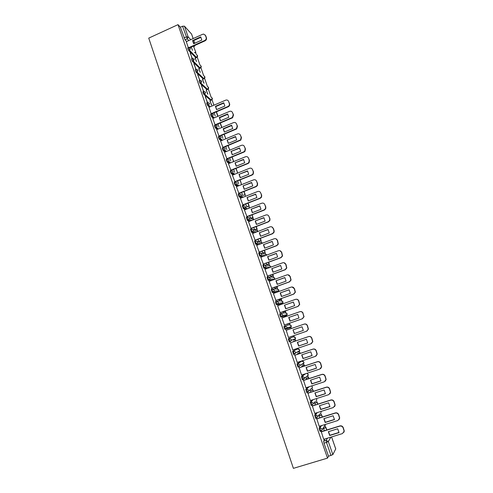 <?xml version="1.0" encoding="UTF-8"?>
<svg xmlns="http://www.w3.org/2000/svg" width="493" height="493" viewBox="0 0 493 493"><rect width="100%" height="100%" fill="white"/><g stroke="black" fill="none" stroke-linecap="round" stroke-linejoin="round"><path stroke-width="0.74" d="M320.678 425.866L319.119 428.041L319.458 430.062L320.364 431.264M316.438 412.863L314.639 415.057L315.6 418.335L316.58 418.132M312.315 399.909L310.177 402.146L311.138 405.4L312.124 405.197M308.359 386.98L305.746 389.316L306.708 392.545L307.694 392.342M304.686 374.039L301.346 376.566L302.295 379.764L303.294 379.561M301.007 361.363L296.965 363.883L297.92 367.063L298.912 366.854M296.774 349.186L292.614 351.281L293.563 354.436L294.561 354.227M288.288 338.753L289.237 341.889L290.248 341.667L289.385 340.188L289.138 338.463L293.39 336.787L288.288 338.753L289.138 338.463L291.246 339.535L291.32 340.367L290.248 341.667M284.837 326.002L283.986 326.298L284.214 327.987L285.083 329.484L285.934 329.188L285.065 327.691L284.837 326.002L286.932 327.062L287 327.925L285.934 329.188L290.278 327.82L291.308 326.6L291.24 325.762L289.212 324.739L284.997 325.953M280.535 313.622L279.71 313.912L279.925 315.563L280.807 317.085L281.651 316.783L280.776 315.267L280.554 313.616L282.643 314.663L282.705 315.563L281.651 316.783L286.119 315.822L287.142 314.639L287.08 313.77L285.059 312.759L281.016 313.53M276.271 301.315L275.458 301.605L275.661 303.213L276.548 304.754L277.386 304.452L276.505 302.918L276.302 301.303L278.379 302.332L278.428 303.275L277.386 304.452L281.984 303.891L282.988 302.751L282.939 301.839L280.924 300.847L277.06 301.229M272.031 289.077L271.23 289.366L272.179 292.423L273.153 292.195L272.265 290.636L272.068 289.064L274.139 290.081L274.176 291.055L273.153 292.195L277.399 292.047M267.81 276.912L267.033 277.195L267.976 280.234L268.944 280.006L268.05 278.428L267.865 276.893L269.924 277.898L269.948 278.915L268.944 280.006L272.419 280.172M263.619 264.821L262.855 265.098L263.798 268.124L264.753 267.89L263.854 266.294L263.681 264.796L265.733 265.782L265.745 266.849L264.753 267.89L267.761 268.26M259.454 252.792L258.702 253.075L259.645 256.077L260.594 255.842L259.688 254.228L259.528 252.767L261.567 253.741L261.555 254.856L260.594 255.842L263.28 256.372M255.306 240.837L254.573 241.114L255.516 244.109L256.452 243.869L255.54 242.229L255.392 240.806L257.42 241.767L257.395 242.938L256.452 243.869L258.911 244.516M251.19 228.949L250.462 229.227L251.412 232.203L252.336 231.956L251.424 230.305L251.288 228.912L253.303 229.867L253.248 231.088L252.336 231.956L254.628 232.708M247.092 217.136L246.383 217.407L247.332 220.365L248.244 220.118L247.326 218.448L247.203 217.093L249.211 218.029L249.119 219.317L248.244 220.118L250.407 220.956M243.018 205.384L242.322 205.655L243.277 208.601L244.177 208.342L243.252 206.653L243.135 205.334L245.138 206.259L245.015 207.615L244.177 208.342L246.235 209.266M238.969 193.7L238.292 193.971L238.39 195.253L239.241 196.904L240.134 196.639L239.204 194.932L239.099 193.65L241.089 194.562L240.917 195.98L240.134 196.639L242.106 197.631M234.945 182.077L234.274 182.348L234.366 183.599L235.235 185.269L236.11 184.998L235.173 183.273L235.081 182.028L237.065 182.928L236.843 184.419L236.11 184.998L238.014 186.058M230.946 170.529L230.286 170.794L230.367 172.008L231.248 173.702L232.111 173.425L231.168 171.687L231.088 170.467L233.06 171.354L232.776 172.926L232.111 173.425L233.959 174.547M226.965 159.042L226.318 159.307L226.386 160.49L227.279 162.203L228.136 161.92L227.187 160.157L227.119 158.98L229.085 159.855L228.727 161.501L228.136 161.92L229.941 163.097M220.581 140.961L223.009 147.617L222.374 147.882L222.429 149.028L223.384 150.803L224.179 150.476L223.23 148.701L223.169 147.555L225.128 148.418L224.691 150.143L224.179 150.476L225.948 151.708M219.077 136.259L218.448 136.524L218.498 137.639L219.422 139.402L220.248 139.1L219.293 137.307L219.243 136.191L221.191 137.042L220.248 139.1L221.979 140.382M215.164 124.969L214.547 125.222L214.584 126.307L215.521 128.094L216.341 127.786L215.379 125.974L215.342 124.889L217.277 125.733L216.341 127.786L218.042 129.117M211.275 113.735L210.671 113.994L210.696 115.042L211.645 116.853L212.452 116.533L211.485 114.709L211.46 113.655L213.389 114.487L212.452 116.533L214.135 117.913M207.405 102.569L206.814 102.821L206.826 103.838L207.793 105.675L208.582 105.342L207.615 103.499L207.596 102.482L209.519 103.302L208.582 105.342L210.326 106.734M203.56 91.451L202.968 91.704L202.98 92.696L203.96 94.557L204.737 94.218L203.763 92.357L203.751 91.371L205.667 92.179L204.737 94.218L211.337 100.128L212.243 98.156L211.281 97.281M199.733 80.396L199.147 80.649L199.16 81.622L200.14 83.49L200.916 83.151L199.924 80.31L201.84 81.117L200.916 83.151L207.615 89.387L208.514 87.415L207.615 86.565M195.931 69.396L195.345 69.655L195.351 70.604L196.337 72.489L197.114 72.151L196.115 69.316L198.038 70.117L197.114 72.151L203.911 78.701L204.805 76.735L203.96 75.91M192.153 58.457L191.561 58.722L191.574 59.647L192.56 61.551L193.33 61.206L192.332 58.377L194.254 59.178L193.33 61.206L200.226 68.077L201.119 66.111L200.318 65.304M188.388 47.581L187.796 47.846L187.808 48.752L188.801 50.668L189.571 50.323L188.566 47.501L189.176 47.408L190.489 48.302L189.571 50.323L196.559 57.508L197.453 55.549L196.695 54.76M325.737 427.579L325.146 425.86M321.356 414.952L320.666 412.961M317.005 402.399L316.321 400.427M312.673 389.92L311.995 387.96M308.371 377.515L307.7 375.574M304.089 365.177L303.429 363.261M302.665 361.055L302.529 360.673M299.836 352.914L299.183 351.022M298.431 348.865L298.173 348.107M295.609 340.718L294.962 338.857M294.229 336.744L293.84 335.622M291.375 328.529L290.765 326.767M290.044 324.69L289.601 323.408M287.086 316.155L286.599 314.75M285.891 312.704L285.429 311.379M282.816 303.854L282.458 302.807M281.756 300.785L281.281 299.424M278.576 291.622L278.342 290.944M277.645 288.941L277.158 287.53M274.361 279.463L274.25 279.149M273.56 277.158L273.054 275.71M269.492 265.437L268.975 263.952M265.45 253.79L264.92 252.262M261.432 242.199L260.889 240.633M257.432 230.681L256.878 229.079M253.457 219.219L252.891 217.579M249.557 207.972L248.928 206.148M245.508 196.294L244.984 194.784M241.478 184.678L241.059 183.476M237.472 173.135L237.158 172.236M233.491 161.655L233.281 161.051M213.907 105.206L211.996 99.703M211.103 97.121L208.274 88.968M207.356 86.324L204.57 78.295M203.634 75.589L200.891 67.677M199.93 64.91L197.225 57.12M196.245 54.292L195.635 52.529M335.715 448.913L332.849 454.62L328.504 456.265L323.981 443.164L323.636 441.106L324.992 438.93M327.506 458.12L293.397 468.35L148.732 38.121L178.016 24.65L327.506 458.12L328.504 456.265M186.656 41.523L185.066 39.847L187.223 38.867L182.527 26.221L184.437 26.154L188.141 36.852L190.754 39.668M193.133 38.59L191.549 34.035L184.437 26.154M182.527 26.221L180.37 27.207L178.016 24.65M196.553 61.502L195.099 57.971M195.302 57.884L196.189 61.138M192.252 58.328L190.144 52.936M190.36 52.843L192.067 58.494M200.306 72.335L198.771 68.582M198.975 68.49L199.948 71.99M196.029 69.26L193.885 63.77M194.1 63.671L195.844 69.433M204.077 83.231L202.463 79.25M202.666 79.157L203.726 82.898M199.831 80.254L197.65 74.659M197.866 74.56L199.647 80.433M207.873 94.181L206.179 89.972M206.382 89.886L207.528 93.867M203.652 91.31L201.434 85.609M201.649 85.511L203.467 91.495M211.688 105.194L209.913 100.757M210.117 100.671L211.343 104.898M207.491 102.427L205.236 96.616M205.452 96.523L207.313 102.606M208.958 107.32L211.201 113.766M212.81 118.474L215.114 124.988M218.886 136.123L236.437 128.679L237.207 125.986L236.467 123.885C235.876 122.621 234.896 122.202 233.528 122.621L216.649 129.659L219.052 136.271M224.5 152.3L226.977 159.005M228.444 163.701L230.977 170.467M232.406 175.169L234.951 181.899M236.393 186.705L238.945 193.453M240.405 198.303L242.957 205.07M245.668 204.01L246.919 206.931M244.436 209.963L246.999 216.754M248.497 221.696L251.06 228.512M252.576 233.491L255.14 240.325M257.882 239.29L258.862 241.404M256.68 245.354L259.25 252.213M262.005 251.19L262.886 253.02M260.815 257.284L263.379 264.174M266.146 263.151L266.929 264.704M264.975 269.283L267.539 276.197M270.312 275.186L271.002 276.456M269.166 281.349L271.717 288.294M274.502 287.283L275.094 288.276M273.393 293.483L275.92 300.459M278.718 299.461L279.211 300.157M277.67 305.678L280.147 312.691M282.957 311.705L283.352 312.112M281.959 317.948L299.769 311.718C301.229 311.373 302.283 311.896 302.93 313.289L303.867 316.765L302.246 318.792L284.159 325.072L302.425 318.743L304.045 316.722L302.93 313.289M281.959 317.936L284.399 324.998M286.23 330.304L288.454 337.502M293.508 341.433L293.366 341.754M290.525 342.721L292.768 349.981L310.991 343.775L312.636 341.649L311.681 338.229C311.028 336.811 309.961 336.275 308.489 336.614L290.291 342.814M297.729 353.623L297.692 354.245M294.839 355.206L297.261 362.429M301.975 365.88L302.043 366.81M299.177 367.76L301.568 375.062M306.245 378.211L306.418 379.45M303.54 380.393L305.925 387.769M310.541 390.61L310.824 392.169M307.928 393.1L310.325 400.544M314.861 403.083L315.255 404.956M312.346 405.881L314.75 413.399M319.205 415.63L319.71 417.83M316.789 418.742L319.205 426.322M323.574 428.251L324.191 430.771M321.263 431.677L323.691 439.331M290.278 327.82L285.083 329.484M285.311 316.105L280.807 317.085M281.189 304.175L276.548 304.754M276.585 292.337L272.315 292.497M271.6 280.468L268.106 280.314M266.941 268.562L263.921 268.198M262.461 256.674L259.762 256.15M258.098 244.824L255.627 244.177M253.815 233.016L251.516 232.271M249.594 221.271L247.424 220.433M245.428 209.58L243.363 208.662M241.305 197.946L239.321 196.96M237.219 186.379L235.303 185.319M233.164 174.867L231.309 173.752M229.146 163.417L227.335 162.246M225.153 152.035L223.384 150.803M221.191 140.708L219.453 139.427M217.259 129.443L215.546 128.118M213.352 118.246L211.663 116.866M209.463 107.104L207.799 105.681L208.576 105.336L210.246 106.771M210.757 100.381L203.96 94.557M207.042 89.652L200.14 83.49M203.35 78.979L196.337 72.489M199.671 68.361L192.56 61.551M196.017 57.804L188.801 50.668M186.28 41.695L188.308 47.618M191.302 47.026L192.455 50.348M302.067 364.512L302.123 364.111M297.84 352.304L297.877 351.712M293.637 340.17L293.643 339.406M289.502 328.067L289.428 327.179M285.373 315.982L285.237 315.033M281.25 303.984L281.065 302.967M277.146 292.053L276.918 290.981M273.03 279.95L272.795 279.069M268.882 267.847L268.691 267.237M264.735 255.83L264.612 255.479M180.37 27.207L185.066 39.847M214.085 112.811L215.188 115.991M217.955 123.989L219.046 127.139M221.85 135.23L222.928 138.354M225.763 146.532L226.835 149.632M229.701 157.896L230.761 160.977M233.657 169.327L234.711 172.377M237.638 180.826L238.686 183.846M241.644 192.387L242.679 195.382M249.717 215.706L250.61 218.276L252.878 217.388L251.991 214.825M253.79 227.464L254.591 229.787M188.418 47.833L188.751 47.685M189.361 47.414L204.755 40.475C205.988 39.773 206.45 38.762 206.136 37.437L205.427 35.428L203.671 34.097L202.592 34.307L186.262 41.702M201.816 40.075L200.7 36.883L192.584 40.562L193.687 43.741L201.816 40.075M195.85 52.431L193.447 46.077L195.85 52.431L194.877 52.868M194.562 52.541L195.536 52.104M191.309 47.038L193.447 46.077M205.205 34.978L205.427 35.428M189.565 47.809L205.063 40.827C206.296 40.124 206.758 39.12 206.444 37.801L205.735 35.792M189.078 48.031L188.702 48.197M201.002 37.252L192.905 40.913L192.584 40.562M193.712 43.729L192.905 40.913M211.133 113.686L228.167 106.414C229.245 105.675 229.627 104.695 229.307 103.475L228.579 101.398C227.988 100.153 227.02 99.74 225.665 100.171L208.94 107.332M224.882 106.063L223.73 102.766L215.41 106.322L216.556 109.612L224.882 106.063M218.005 116.274L216.452 111.8M217.826 116.348L216.273 111.88M211.417 113.945L228.45 106.679C229.522 105.94 229.904 104.966 229.584 103.746L228.579 101.398M223.97 103.055L215.712 106.587L215.41 106.322M216.618 109.588L215.712 106.587M214.997 124.871L232.302 117.519L233.244 114.703L232.511 112.607C231.92 111.356 230.946 110.937 229.584 111.369L212.791 118.48M228.801 117.279L227.643 113.963L219.293 117.5L220.439 120.803L228.801 117.279M221.899 127.502L220.334 122.985M221.714 127.551L220.155 123.059M215.275 125.117L232.573 117.772L233.516 114.949L232.511 112.607M227.871 114.24L219.582 117.747L219.293 117.5M220.507 120.779L219.582 117.747M232.745 128.556L231.581 125.222L223.193 128.735L224.346 132.062L232.745 128.556M224.056 134.306L225.812 138.779L224.235 134.232M219.157 136.351L236.702 128.907L237.472 126.22L236.467 123.885M231.796 125.487L223.483 128.969L223.193 128.735M224.42 132.032L223.483 128.969M222.793 147.432L240.572 139.889L241.188 137.331L240.448 135.218C239.851 133.948 238.865 133.523 237.497 133.942L220.562 140.973M236.708 139.895L235.537 136.543L227.119 140.037L228.277 143.377L236.708 139.895M227.976 145.614L229.646 149.841L228.154 145.54M223.058 147.647L240.837 140.104L241.453 137.553L240.448 135.218M235.746 136.795L227.119 140.037M228.358 143.346L227.402 140.252M226.725 158.808L243.764 151.85L244.707 151.166L245.194 148.75L244.448 146.618C243.844 145.343 242.858 144.911 241.484 145.324L224.475 152.312M240.695 151.302L239.518 147.931L231.063 151.4L232.228 154.765L240.695 151.302M231.926 156.99L233.503 160.958L232.104 156.916M227.088 158.962L244.029 152.047L244.966 151.369L245.452 148.954L244.448 146.618M239.715 148.165L231.063 151.4M232.314 154.728L231.34 151.597M230.675 170.251L247.788 163.331L248.848 162.511L249.218 160.225L248.472 158.087C247.868 156.799 246.876 156.361 245.489 156.774L228.419 163.713M244.707 162.77L243.517 159.381L235.032 162.826L236.202 166.209L244.707 162.77M235.888 168.427L237.386 172.143L236.073 168.353M230.927 170.43L248.047 163.516L249.107 162.696L249.47 160.416L248.472 158.087M243.702 159.603L235.032 162.826M236.295 166.172L235.303 163.01M234.65 181.757L251.837 174.886L252.995 173.924L253.273 171.767L252.515 169.617C251.911 168.323 250.912 167.879 249.526 168.286L232.382 175.181M248.737 174.306L247.548 170.898L239.019 174.319L240.202 177.72L248.737 174.306M239.881 179.927L241.287 183.384L240.06 179.853M234.89 181.923L252.083 175.052L253.248 174.091L253.519 171.94L252.515 169.617M247.72 171.102L239.019 174.319M240.301 177.683L239.29 174.485M238.649 193.324L255.904 186.502L257.149 185.411L257.346 183.378L256.588 181.214C255.972 179.914 254.973 179.464 253.581 179.865L236.363 186.718M252.792 185.904L251.596 182.478L243.031 185.879L244.22 189.3L252.792 185.904M242.704 195.444L245.212 194.692L244.078 191.42M244.959 194.556L243.893 191.494M240.738 196.22L241.841 195.789M238.883 193.478L256.15 186.65L257.395 185.559L257.586 183.532L256.588 181.214M251.757 182.669L243.031 185.879M244.325 189.257L243.296 186.027M242.667 204.959L259.996 198.18L261.315 196.972L261.444 195.055L260.68 192.88C260.064 191.567 259.059 191.111 257.66 191.506L240.368 198.315M256.871 197.57L255.664 194.125L247.067 197.502L248.262 200.941L256.871 197.57M246.642 206.826L249.156 206.062L248.115 203.054M249.156 206.062L246.888 206.943M245.945 207.313L244.947 207.701M248.903 205.945L247.93 203.128M242.895 205.094L260.236 198.315L261.549 197.108L261.678 195.191L260.68 192.88M255.812 194.297L247.067 197.502M248.373 200.897L247.326 197.638M246.71 216.661L264.112 209.932L265.487 208.607L265.561 206.795L264.796 204.607C264.174 203.289 263.163 202.826 261.758 203.221L244.399 209.981M260.97 209.303L259.762 205.84L251.128 209.192L252.33 212.656L260.97 209.303M252.878 217.388L252.169 214.757M253.119 217.493L250.838 218.374M246.925 216.784L264.347 210.049L265.721 208.724L265.795 206.918L264.796 204.607M259.897 206L251.128 209.192M252.447 212.606L251.381 209.309M250.777 228.432L268.254 221.751L269.677 220.322L269.708 218.609L268.931 216.409C268.315 215.077 267.298 214.609 265.887 214.997L248.454 221.708M265.098 221.104L263.878 217.616L255.208 220.95L256.415 224.432L265.098 221.104M254.591 229.775L257.112 228.986L256.255 226.521M257.112 228.986L254.813 229.861M256.871 228.906L256.07 226.595M250.98 228.536L268.482 221.844L269.899 220.42L269.93 218.707L268.931 216.409M264.001 217.764L255.208 220.95M256.545 224.383L255.454 221.049M254.863 240.27L272.413 233.633L273.88 232.111L273.874 230.484L273.097 228.271C272.475 226.94 271.452 226.46 270.035 226.848L252.527 233.509M269.246 232.973L268.019 229.467L259.312 232.776L260.532 236.276L269.246 232.973M258.597 241.348L261.124 240.547L260.359 238.353M261.124 240.547L258.813 241.422M260.889 240.479L260.175 238.427M271.871 226.909L273.097 228.271M255.06 240.362L272.635 233.713L274.102 232.191L274.096 230.57L273.319 228.364M268.13 229.596L259.312 232.776M260.661 236.227L259.558 232.856M258.979 252.176L276.604 245.588L278.101 243.973L277.288 240.208C276.659 238.865 275.63 238.384 274.207 238.76L256.625 245.372M273.418 244.91L272.185 241.385L263.441 244.67L264.667 248.189L273.418 244.91M262.627 252.983L265.154 252.176L264.488 250.259M265.154 252.176L262.824 253.045M264.926 252.12L264.303 250.327M275.907 238.766L277.288 240.208M259.158 252.25L276.82 245.65L278.317 244.041L277.504 240.276M272.284 241.502L263.441 244.67M264.809 248.133L263.681 244.731M263.114 264.149L280.813 257.611L282.341 255.916L281.497 252.213C280.868 250.857 279.839 250.37 278.409 250.746L260.754 257.309M277.614 256.921L276.376 253.371L267.594 256.631L268.827 260.168L277.614 256.921M266.676 264.686L269.209 263.866L268.642 262.227M269.209 263.866L266.861 264.729M268.987 263.829L268.457 262.294M279.938 250.697L281.497 252.213M263.28 264.211L281.022 257.654L282.551 255.959L281.706 252.262M276.462 253.47L267.594 256.631M268.975 260.113L267.828 256.674M267.274 276.191L285.046 269.708L286.599 267.933L285.737 264.285C285.102 262.923 284.067 262.43 282.631 262.8L264.895 269.314M281.836 268.993L280.591 265.425L271.772 268.66L273.011 272.222L281.836 268.993M270.749 276.45L273.288 275.624L272.82 274.268M273.288 275.624L270.916 276.487M273.073 275.605L272.635 274.336M283.98 262.707L285.737 264.285M267.422 276.24L285.256 269.733L286.803 267.964L285.94 264.316M280.659 265.511L271.772 268.66M273.165 272.167L271.994 268.691M271.458 288.306L289.311 281.873L290.882 280.024L289.995 276.425C289.36 275.057 288.319 274.558 286.877 274.921L269.067 281.386M286.082 281.139L284.831 277.553L275.975 280.764L277.22 284.344L286.082 281.139M274.847 288.288L277.393 287.444L277.023 286.378M277.393 287.444L274.983 288.313M277.183 287.444L276.832 286.445M288.017 274.798L289.995 276.425M271.575 288.343L289.508 281.879L291.08 280.036L290.192 276.444M284.886 277.621L275.975 280.764M277.38 284.282L276.191 280.77M275.667 300.49L293.594 294.105L295.19 292.195L294.284 288.645C293.643 287.265 292.596 286.753 291.147 287.117L273.264 293.526M290.352 293.36L289.095 289.748L280.203 292.934L281.454 296.533L290.352 293.36M278.97 300.188L281.515 299.337L281.25 298.561M281.515 299.337L279.063 300.212M281.312 299.356L281.059 298.629M292.059 286.975L294.284 288.645M275.735 300.52L293.791 294.093L295.381 292.189L294.475 288.639M289.138 289.798L280.203 292.934M281.62 296.472L280.412 292.922M279.901 312.741L297.908 306.412L299.516 304.446L298.592 300.927C297.951 299.541 296.897 299.029 295.443 299.38L277.485 305.74M294.654 305.648L293.384 302.018L284.449 305.173L285.706 308.797L294.654 305.648M283.118 312.155L285.669 311.293L285.496 310.812M285.669 311.293L283.13 312.186M285.465 311.329L285.311 310.88M296.108 299.251C297.378 299.165 298.265 299.719 298.776 300.909L298.592 300.927M279.913 312.778L298.092 306.381L299.701 304.415L298.776 300.909M293.409 302.055L284.449 305.173M285.891 308.735L284.658 305.149M298.974 318.01L297.698 314.355L288.725 317.492L289.989 321.134L298.974 318.01M289.841 323.322L287.29 324.209L289.773 323.137M300.169 311.619C301.543 311.403 302.523 311.946 303.109 313.246M297.71 314.374L288.725 317.492M290.18 321.066L288.929 317.443M288.442 337.471L306.603 331.247L308.236 329.17L307.293 325.719C306.64 324.314 305.58 323.79 304.113 324.129L285.995 330.384M303.318 330.446L302.036 326.773L293.027 329.879L294.296 333.539L303.318 330.446L294.494 333.471L293.027 329.879M304.218 324.098L304.292 324.074C305.759 323.728 306.812 324.258 307.466 325.663L307.293 325.719M306.788 331.173L308.408 329.102L307.466 325.663M302.036 326.773L293.218 329.811M307.694 342.955L306.399 339.258L297.353 342.333L298.635 346.024L307.694 342.955M295.929 340.879L293.28 341.507M295.738 340.94L295.849 340.632M293.286 341.526L295.658 340.712M311.416 343.578L312.802 341.563L311.847 338.149C311.194 336.737 310.128 336.201 308.661 336.54L290.285 342.801M307.694 342.925L298.82 345.932L297.538 342.271M297.088 362.484L315.409 356.371L317.061 354.202L316.093 350.806C315.434 349.383 314.368 348.841 312.882 349.173L294.611 355.317M312.087 355.539L310.793 351.817L301.704 354.868L302.992 358.577L312.087 355.539M300.268 353.376L300.077 352.828L297.501 353.697M300.077 353.444L300.077 352.828M297.513 353.734L299.898 352.926M316.056 356.038L317.221 354.097L316.253 350.708C315.6 349.29 314.528 348.742 313.049 349.081L294.598 355.28M312.094 355.484L303.17 358.466L301.882 354.806M301.445 375.105L319.846 369.047L321.51 366.835L320.536 363.464C319.871 362.028 318.798 361.48 317.313 361.807L298.955 367.895M316.512 368.197L315.206 364.456L306.079 367.476L307.373 371.211L316.512 368.197M304.631 365.954L304.335 365.097L301.827 365.929M304.44 366.016L304.335 365.097M301.765 366.009L304.156 365.214M320.696 368.561L321.664 366.712L320.69 363.341C320.031 361.911 318.953 361.363 317.467 361.689L298.998 367.821M316.518 368.123L307.552 371.075L306.252 367.421M305.833 387.8L324.314 381.804L325.984 379.548L325.004 376.19C324.339 374.754 323.254 374.193 321.763 374.52L303.324 380.547M320.968 380.929L319.649 377.163L310.485 380.158L311.786 383.911L320.968 380.929M309.019 378.599L308.612 377.435L306.135 378.242M308.828 378.661L308.612 377.435M306.042 378.359L308.445 377.57M325.337 381.144L326.132 379.4L325.152 376.054C324.486 374.612 323.408 374.058 321.917 374.378L303.398 380.442M320.968 380.83L311.952 383.764L310.652 380.103M310.245 400.569L328.806 394.628L330.489 392.336L329.497 389.002C328.825 387.547 327.74 386.98 326.243 387.301L307.724 393.278M325.442 393.734L324.123 389.951L314.91 392.915L316.223 396.692L325.442 393.734M313.437 391.325L312.919 389.84L310.454 390.641M313.24 391.387L312.919 389.84M310.344 390.776L312.759 390M329.977 393.808L330.624 392.169L329.638 388.841C328.967 387.393 327.882 386.826 326.384 387.147L307.811 393.137M325.448 393.617L316.383 396.52L315.076 392.866M314.682 413.417L333.33 407.538L335.012 405.209L334.02 401.881C333.342 400.421 332.251 399.848 330.748 400.162L312.149 406.078M329.946 406.626L328.615 402.818L319.365 405.751L320.69 409.554L329.946 406.626M317.874 404.124L317.252 402.319L314.787 403.108M317.677 404.186L317.252 402.319M314.67 403.268L317.091 402.498M334.618 406.552L335.148 405.018L334.149 401.703C333.478 400.248 332.393 399.675 330.883 399.983L312.242 405.918M329.953 406.478L320.844 409.356L319.519 405.702M319.15 426.34L337.878 420.517L339.566 418.156L338.568 414.847C337.89 413.374 336.793 412.795 335.277 413.103L316.598 418.958M334.482 419.586L333.139 415.759L323.852 418.662L325.177 422.483L334.482 419.586M322.342 417.004L321.609 414.878L319.144 415.648M322.145 417.066L321.609 414.878M319.02 415.839L321.454 415.069M339.264 419.377L339.695 417.947L338.691 414.644C338.019 413.177 336.922 412.598 335.413 412.906L316.697 418.773M334.482 419.42L325.325 422.273L324 418.619M323.642 439.343L342.45 433.581L344.151 431.184L343.14 427.887C342.462 426.408 341.359 425.816 339.837 426.118L321.072 431.917M339.036 432.632L337.693 428.774L328.356 431.689L329.694 435.498L339.036 432.632M326.841 429.958L325.984 427.505L323.519 428.269M326.643 430.019L325.984 427.505M323.396 428.479L325.842 427.721M343.923 432.287L344.268 430.956L343.264 427.665C342.58 426.186 341.483 425.601 339.967 425.903L321.177 431.708M339.042 432.441L329.835 435.264L328.504 431.609M321.245 430.987L320.339 429.785L320 427.77L321.541 425.595M319.119 428.041L320 427.77L322.182 428.947L322.28 429.613L321.159 431.11M320.019 413.787L316.475 418.058L315.514 414.779L317.301 412.592M314.639 415.057L315.514 414.779L317.683 415.938L317.775 416.628L316.475 418.058L315.6 418.335M315.458 401.37L312.014 405.123L311.052 401.869L313.172 399.632M310.177 402.146L311.052 401.869L313.209 403.015L313.301 403.724L312.014 405.123L311.138 405.4M311.484 388.441L307.577 392.262L306.615 389.039L309.203 386.703M305.746 389.316L306.615 389.039L308.766 390.166L308.858 390.9L306.708 392.545M307.194 375.974L307.157 376.51L308.224 375.161L303.164 379.481L302.209 376.282L305.531 373.762M301.346 376.566L302.209 376.282L304.347 377.398L304.434 378.149L302.295 379.764M302.924 363.587L302.905 364.235L303.959 362.916L300.04 365.479L298.949 366.841L298.099 365.405L297.827 363.6L301.845 361.086M296.965 363.883L297.827 363.6L299.954 364.697L300.04 365.479L297.92 367.063M298.672 352.027L299.719 350.739L295.664 352.883L294.586 354.22L293.729 352.76L293.471 350.991L297.606 348.902M292.614 351.281L293.471 350.991L295.584 352.076L295.664 352.883L293.563 354.436M323.636 441.106L326.126 440.348L327.451 438.178M330.939 437.106L328.313 441.537L332.849 454.62M335.751 449.024L331.549 436.921M193.823 46.582L194.273 46.379L193.817 45.892M188.807 40.549L187.223 38.867L188.141 36.852L186.231 36.932L184.068 37.918M192.997 42.096L194.279 43.476M193.823 40.494L194.778 43.248L193.798 40.506M300.983 361.375L301.815 361.098L303.873 362.158L303.959 362.916L303.435 361.474M296.761 349.186L297.587 348.908L299.639 349.956L299.719 350.739L299.233 349.309M285.299 316.112L286.119 315.822M281.164 304.181L281.984 303.891M273.097 289.052L276.82 288.997L278.822 289.983L278.865 290.925L278.545 289.483M269.135 276.98L272.734 277.22L274.73 278.188L274.755 279.174L274.472 277.719M265.16 265.006L268.673 265.505L270.657 266.466L270.743 267.163M261.173 253.119L264.636 253.858L266.688 255.103M257.173 241.305L262.566 243.141M253.162 229.559L258.381 231.279M249.15 217.881L254.129 219.527M248.706 207.91L249.754 207.892M211.515 100.061L211.337 100.128C212.693 99.179 212.699 98.255 211.355 97.349M206.857 89.714L207.615 89.387C208.952 88.475 208.97 87.551 207.676 86.626M203.159 79.034L203.929 78.72C205.236 77.82 205.261 76.902 204.022 75.965M199.474 68.41L200.257 68.102C201.532 67.227 201.575 66.308 200.374 65.359M195.813 57.841L196.602 57.539C197.859 56.683 197.909 55.771 196.744 54.815M196.762 57.471L195.85 57.878M200.423 68.034L199.505 68.435M204.102 78.652L203.178 79.053M207.799 89.325L206.869 89.726M274.7 279.34L269.948 278.915L267.976 280.234M278.434 291.677L278.865 290.925L274.176 291.055L272.179 292.423M294.463 339.893L295.504 338.636L295.43 337.828L293.39 336.787M307.65 373.706L308.224 375.161L308.137 374.433L306.892 373.312M311.89 386.001L312.507 387.48L311.73 385.883M316.407 398.597L316.82 399.872L316.389 398.603M320.992 411.427L321.159 412.339L320.961 411.439M324.554 426.285L325.466 424.381M194.47 46.274L195.191 45.276M323.981 443.164L326.477 442.406L326.126 440.348L328.313 441.537L326.477 442.406L331.013 455.514M205.063 40.827L204.755 40.475M206.444 37.801L206.136 37.437M211.645 116.853L212.649 116.434L214.338 117.827M215.521 128.094L216.649 127.613L218.387 128.975M219.422 139.402L220.661 138.847L222.46 140.185M223.341 150.772L224.691 150.143L226.558 151.456M227.279 162.203L228.727 161.501L230.687 162.789M231.248 173.702L232.776 172.926L234.847 174.189M235.235 185.269L236.843 184.419L239.037 185.651M239.241 196.904L240.917 195.98L243.265 197.175M243.277 208.601L245.015 207.615L247.535 208.761M247.332 220.365L249.119 219.317L251.855 220.402M251.412 232.203L253.248 231.088L256.243 232.092M255.516 244.109L257.395 242.938L260.717 243.838M259.645 256.077L261.555 254.856L265.302 255.614M263.798 268.124L265.745 266.849L270.065 267.416M276.407 304.68L278.428 303.275L282.988 302.751L282.643 301.322M280.653 317.005L282.705 315.563L287.142 314.639L286.76 313.215M284.936 329.41L287 327.925L291.308 326.6L290.895 325.183M289.237 341.889L291.32 340.367L295.504 338.636L295.054 337.212M320.086 431.344L320.968 431.073L322.28 429.613L325.491 424.368M249.649 207.935L248.805 207.954M262.584 243.135L262.375 242.796M266.719 255.091L266.386 254.376M270.762 267.157L270.417 266.01M193.841 46.644L195.296 45.227M335.758 448.95L331.573 436.915M193.157 38.577L191.623 34.159"/></g></svg>
